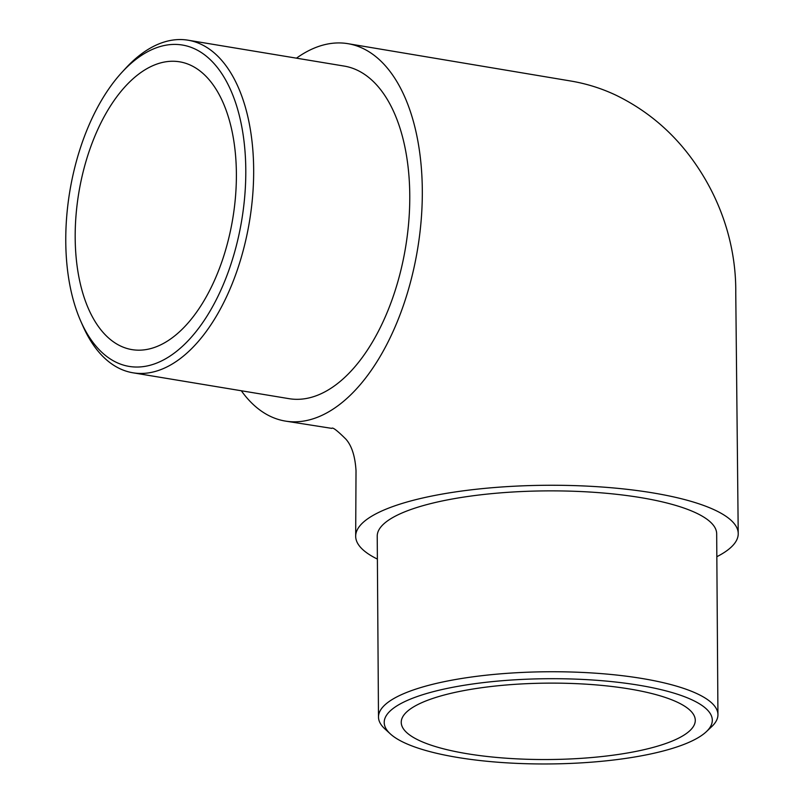 <?xml version="1.0" encoding="UTF-8"?>
<svg xmlns="http://www.w3.org/2000/svg" width="804" height="804" viewBox="0 0 804 804"><rect width="100%" height="100%" fill="white"/><g stroke="black" fill="none" stroke-linecap="round" stroke-linejoin="round"><path stroke-width="1.21" d="M245.793 169.855A162.89 87.164 -80.6 0 0 121.937 72.33A162.89 87.164 -80.6 0 0 65.767 241.572A162.89 87.164 -80.6 0 0 80.701 321.037A162.89 87.164 -80.6 0 0 182.237 346.494A162.89 87.164 -80.6 0 0 245.793 169.855M121.937 72.33L125.484 68.471A168.569 90.199 99.4 0 1 188.076 40.2A168.569 90.199 99.4 0 1 253.662 169.393A168.569 90.199 99.4 0 1 132.941 372.795A168.569 90.199 99.4 0 1 82.822 325.841L80.701 321.037M457.607 757.448A164.046 42.622 179.6 0 0 706.334 731.7A164.046 42.622 179.6 0 0 638.909 685.219A164.046 42.622 179.6 0 0 451.637 687.51A164.046 42.622 179.6 0 0 390.342 733.901A164.046 42.622 179.6 0 0 457.607 757.448M390.342 733.901L384.835 728.856A169.724 44.099 -0.4 0 1 378.493 717.037A169.724 44.099 -0.4 0 1 467.807 677.541A169.724 44.099 -0.4 0 1 642.004 678.486A169.724 44.099 -0.4 0 1 717.942 714.666A169.724 44.099 -0.4 0 1 711.761 726.575L706.334 731.7M75.184 237.823A145.866 78.048 -80.6 0 0 131.926 349.609A145.866 78.048 -80.6 0 0 236.386 173.604A145.866 78.048 -80.6 0 0 179.634 61.818A145.866 78.048 -80.6 0 0 75.184 237.823M132.941 372.795L289.058 398.673A168.569 90.199 -80.6 0 0 409.769 195.261A168.569 90.199 -80.6 0 0 344.182 66.079L188.076 40.2M629.502 688.968A147.021 38.2 179.6 0 0 478.601 688.144A147.021 38.2 179.6 0 0 401.236 722.354A147.021 38.2 179.6 0 0 467.013 753.7A147.021 38.2 179.6 0 0 617.904 754.514A147.021 38.2 179.6 0 0 695.279 720.304A147.021 38.2 179.6 0 0 629.502 688.968M717.942 714.666L716.676 533.796A169.724 44.099 179.6 0 0 640.738 497.616A169.724 44.099 179.6 0 0 466.541 496.671A169.724 44.099 179.6 0 0 377.227 536.167L378.493 717.037M377.388 559.081A191.282 49.697 -0.4 0 1 355.68 536.157A191.282 49.697 -0.4 0 1 387.538 508.55A191.282 49.697 -0.4 0 1 601.905 487.013A191.282 49.697 -0.4 0 1 738.233 533.605A191.282 49.697 -0.4 0 1 716.836 556.71M296.465 58.169A191.282 102.349 99.4 0 1 315.329 47.667A191.282 102.349 99.4 0 1 348.062 43.697A191.282 102.349 99.4 0 1 421.216 219.683A191.282 102.349 99.4 0 1 317.912 417.085A191.282 102.349 99.4 0 1 285.742 421.145A191.282 102.349 99.4 0 1 241.331 390.764M355.68 536.157L356.021 470.752C355.137 456.3 351.77 445.768 345.921 439.175C337.278 430.572 332.575 426.974 331.811 428.381L285.742 421.145M738.223 533.605L735.76 293.118C735.992 272.646 733.268 252.225 727.59 231.874C720.555 207.01 709.49 183.835 694.395 162.348C673.792 133.032 647.642 110.64 615.954 95.194C601.603 88.41 586.578 83.686 570.87 81.033L348.062 43.697"/></g></svg>
